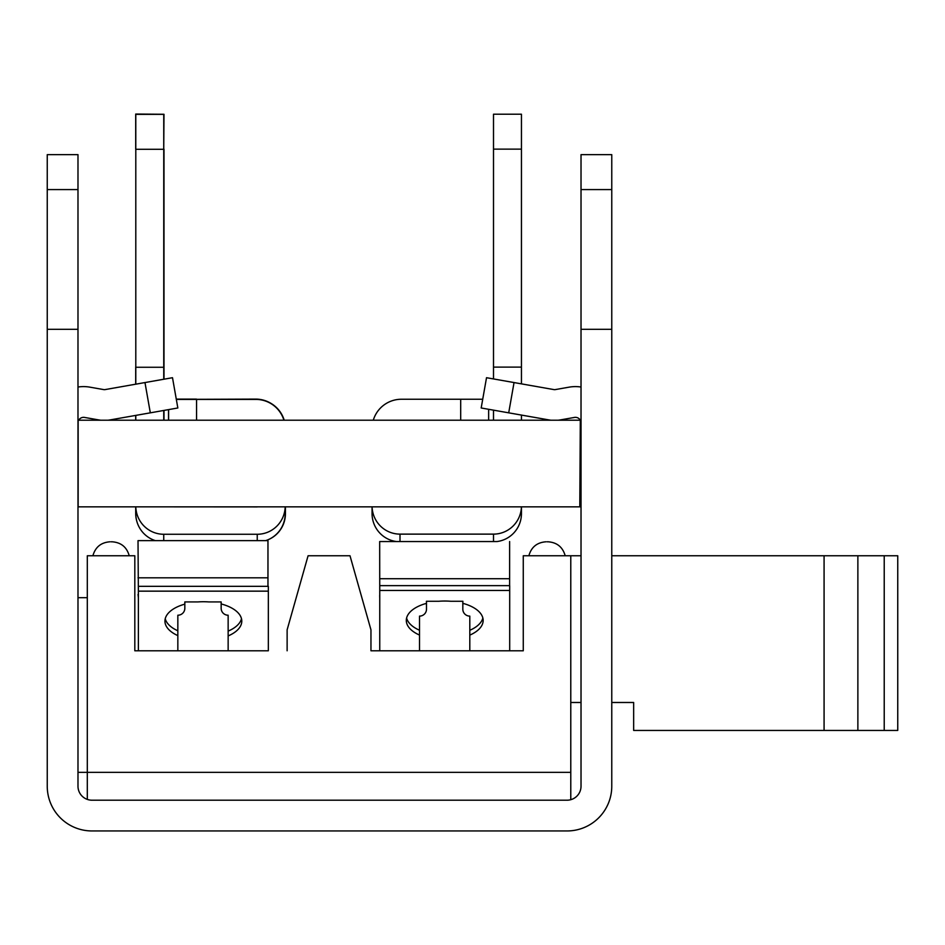 <?xml version="1.0" encoding="UTF-8"?>
<svg xmlns="http://www.w3.org/2000/svg" width="945" height="945" viewBox="0 0 945 945"><rect width="100%" height="100%" fill="white"/><g stroke="black" fill="none" stroke-linecap="round" stroke-linejoin="round"><path stroke-width="1.42" d="M521.451 367.121L493.503 367.121L493.503 149.133L521.451 149.133L521.451 383.859M521.451 415.079L521.451 420.218M372.058 513.56L372.058 506.851L372.058 513.56A28.22 27.948 90 0 0 396.428 541.544L379.677 541.544L379.748 595.362M581.021 506.851L77.986 506.851M521.451 513.56L521.451 506.851L521.451 513.56A28.22 27.948 -90 0 1 497.07 541.544L379.677 541.544M373.287 420.218A29.342 29.342 0 0 1 401.401 399.251L460.687 399.251L460.687 420.218M521.427 506.851A28.22 27.948 90 0 1 493.503 534.126L400.007 534.126A28.22 27.948 90 0 1 372.082 506.851M493.503 420.218L493.503 410.154M493.503 378.933L493.503 367.121M488.636 420.218L488.636 409.291M482.718 399.251L460.687 399.251M521.451 149.133L521.451 114.203L493.503 114.203L493.503 149.133M228.147 650.786L228.147 615.219A6.981 6.922 0 0 1 221.154 608.297L221.154 604.469A6.981 6.922 180 0 1 221.177 603.938M177.837 635.607A38.426 19.384 -0 0 1 164.938 621.113A38.426 19.384 -0 0 1 184.83 604.138A6.981 6.922 180 0 1 184.83 604.469M228.147 615.219A6.981 6.922 0 0 1 221.154 608.297L221.154 601.918L208.68 601.918A38.426 19.384 -0 0 0 198.037 601.918L184.83 601.918L184.83 608.297A6.981 6.922 0 0 1 177.837 615.219L177.837 650.786M267.967 586.325L267.967 540.646L138.017 540.646L138.383 594.464M135.796 513.714L135.796 506.851L135.796 513.714A28.22 27.948 -90 0 0 155.393 540.646L257.489 540.646M285.177 506.851A28.22 27.948 90 0 1 257.241 534.268L257.241 540.646L265.592 540.646A28.22 27.948 90 0 0 285.189 513.714L285.189 506.851L285.189 513.714M138.383 597.547L138.017 594.464M165.233 618.703A38.426 19.384 180 0 0 177.837 630.787M228.147 631.106A38.426 19.384 180 0 0 241.483 618.703M221.154 603.938A38.426 19.384 -0 0 1 241.79 621.113A38.426 19.384 -0 0 1 228.147 635.926M268.333 591.157L268.333 650.786L134.816 650.786L138.383 650.786L138.383 591.157L268.333 591.157L268.333 586.325L138.383 586.325L138.383 591.157M285.437 506.851L285.437 513.631L285.437 506.851A28.22 27.948 90 0 1 285.189 509.733M266.136 540.457A28.22 27.948 90 0 0 285.437 513.631M78.151 421.624A5.587 5.587 0 0 0 77.986 422.935M100.914 420.218A34.93 34.93 0 0 1 98.339 419.852L84.554 417.43A5.587 5.587 0 0 0 78.695 420.218M135.702 420.218L135.702 415.41L110.47 419.852A34.93 34.93 0 0 1 107.895 420.218M581.021 422.935A5.587 5.587 0 0 0 574.465 417.43L560.68 419.852A34.93 34.93 0 0 1 558.105 420.218M551.124 420.218A34.93 34.93 0 0 1 548.549 419.852L508.705 412.835L514.045 382.56L553.888 389.588A4.193 4.193 0 0 0 555.341 389.588L569.126 387.155A36.335 36.335 0 0 1 581.021 387.037M611.769 329.309L581.021 329.309L581.021 189.579L611.769 189.579L611.769 786.228A44.71 44.71 0 0 1 567.047 830.95L423.821 830.95M567.047 830.95L91.96 830.95A44.71 44.71 0 0 1 47.25 786.228L47.25 189.579L77.986 189.579L77.986 786.228A13.974 13.974 0 0 0 91.96 800.202L567.047 800.202A13.974 13.974 0 0 0 581.021 786.228L581.021 329.309M77.986 189.579L77.986 154.649L47.25 154.649L47.25 189.579M611.769 189.579L611.769 154.649L581.021 154.649L581.021 189.579M77.986 329.309L47.25 329.309M77.986 387.037A36.335 36.335 0 0 1 89.893 387.155L103.678 389.588A4.193 4.193 0 0 0 105.131 389.588L144.975 382.56L150.314 412.835L177.837 407.98L172.498 377.705L144.975 382.56M150.314 412.835L110.47 419.852M103.678 389.588A4.193 4.193 0 0 0 105.131 389.588M574.465 417.43L560.68 419.852M555.341 389.588L569.126 387.155M514.045 382.56L486.521 377.705L481.182 407.98L508.705 412.835M570.78 799.694L570.78 555.766L523.27 555.766L523.27 650.786L370.96 650.786L379.748 650.786L379.748 585.64L509.698 585.64L509.698 650.786L523.27 650.786M134.816 650.786L134.816 555.766L87.306 555.766L87.306 799.411M87.306 597.689L77.986 597.689M77.986 772.348L570.78 772.348M469.807 650.786L469.807 616.116A6.981 6.922 -0 0 1 462.826 609.206L462.826 605.379A6.981 6.922 180 0 1 463.109 603.406M426.49 602.626L426.419 601.268A6.981 6.922 0 0 1 426.49 602.284L426.49 609.206A6.981 6.922 0 0 1 419.509 616.116L419.509 650.786M426.207 603.442A6.981 6.922 180 0 1 426.49 605.379M379.748 598.457L379.677 595.362M509.627 585.64L509.627 541.544M426.419 601.268L438.775 601.268A38.426 19.384 0 0 1 450.682 601.268L462.896 601.268A6.981 6.922 0 0 0 462.826 602.284L462.826 609.206A6.981 6.922 0 0 0 469.807 616.116M462.896 601.268L462.826 602.626M406.598 618.018A38.426 19.384 180 0 0 419.509 630.232M469.807 630.291A38.426 19.384 180 0 0 482.848 618.018M462.826 603.323A38.426 19.384 0 0 1 483.155 620.428A38.426 19.384 0 0 1 469.807 635.111M419.509 635.052A38.426 19.384 0 0 1 406.303 620.428A38.426 19.384 0 0 1 426.49 603.359M379.748 590.46L509.698 590.46M547.025 541.792L548.076 541.792L547.025 541.792M111.061 541.792L112.112 541.792L111.061 541.792M370.96 650.786L370.96 629.831L350.004 555.766L308.082 555.766L287.126 629.831L287.126 650.786M611.769 702.489L633.658 702.489L633.658 730.438L824.075 730.438L824.075 555.766L897.75 555.766L897.75 730.438L824.075 730.438M570.78 702.489L581.021 702.489M570.78 555.766L581.021 555.766M611.769 555.766L824.075 555.766M884.225 555.766L884.225 730.438M857.871 555.766L857.871 730.438M579.781 506.851L580.313 420.218M579.781 420.218L78.151 420.218L78.151 506.851M135.796 366.967L135.796 148.991M135.702 384.19L135.702 366.967M135.796 508.115A28.22 27.948 90 0 1 135.726 506.851L135.702 513.407L135.702 506.851M196.454 399.322L255.741 399.109A29.342 29.342 0 0 1 271.357 403.609M163.65 114.274L135.702 114.05L135.702 148.991M196.454 399.109L176.266 399.109M168.505 409.622L168.505 420.218M135.702 513.407A28.22 27.948 -90 0 0 137.167 522.42M257.241 506.91L163.993 506.851M163.745 149.204L163.993 114.274L136.045 114.357M163.993 149.204L163.993 379.205M163.993 410.413L163.993 420.218M196.808 399.404L256.095 399.322A29.342 29.342 0 0 1 284.197 420.218M196.808 399.322L176.302 399.322M257.241 506.851L163.745 506.851M163.745 149.286L163.745 114.357L135.796 114.357L135.796 149.286L163.745 149.286L163.745 379.252M163.745 410.461L163.745 420.218M163.745 367.262L135.796 367.262L135.796 149.286M135.796 420.218L135.796 415.387M135.796 384.178L135.796 367.262M257.241 534.268L163.745 534.268A28.22 27.948 90 0 1 135.808 506.851M196.56 420.218L196.56 399.404L255.847 399.404A29.342 29.342 0 0 1 283.913 420.218M196.56 399.404L176.325 399.404M168.612 409.61L168.612 420.218M493.503 534.126L493.503 541.544M400.007 541.544L400.007 534.126M267.967 577.808L138.017 577.808M509.627 578.718L379.677 578.718M163.745 540.646L163.745 534.268M565.193 555.766C562.747 547.108 557.042 542.454 548.076 541.792M528.857 555.766C531.303 547.108 537.008 542.454 545.974 541.792M129.229 555.766C126.795 547.108 121.09 542.454 112.112 541.792M92.893 555.766C95.339 547.108 101.044 542.454 110.01 541.792"/></g></svg>
